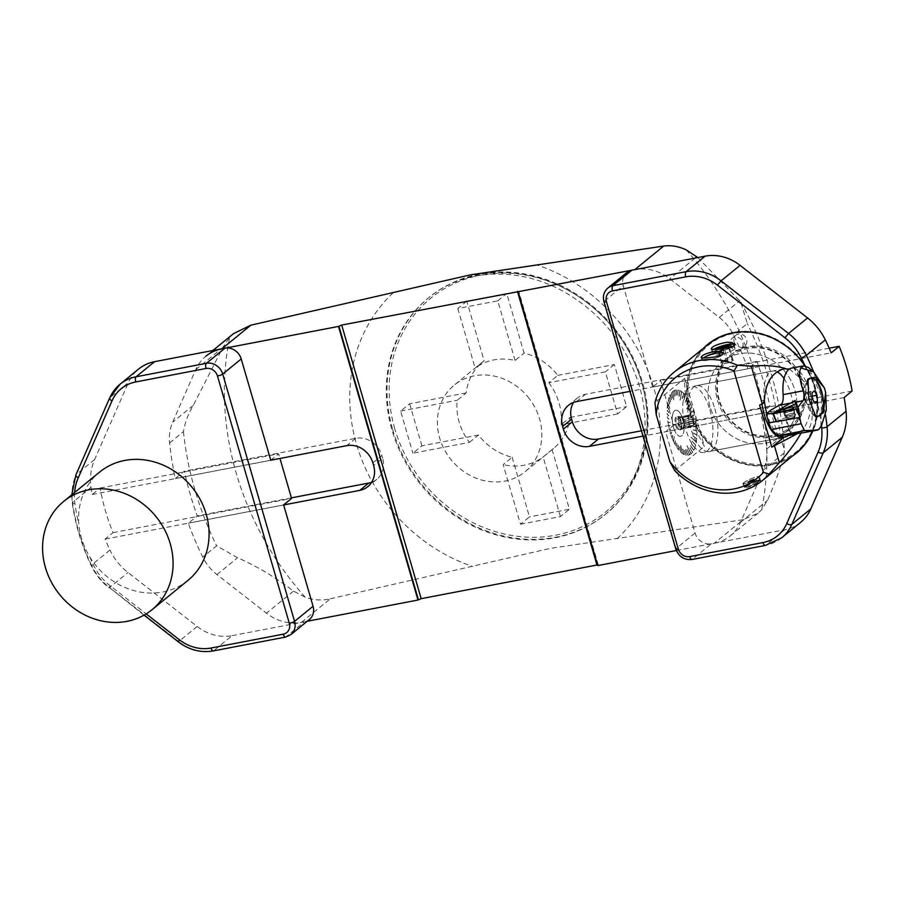 <?xml version="1.0" encoding="UTF-8"?>
<svg xmlns="http://www.w3.org/2000/svg" width="897" height="897" viewBox="0 0 897 897"><rect width="100%" height="100%" fill="white"/><g stroke="black" fill="none" stroke-linecap="round" stroke-linejoin="round"><path stroke-width="0.67" stroke-dasharray="4.49 3.36" d="M557.788 375.372L614.355 364.53L626.588 406.621L617.585 413.966L605.363 371.874L548.785 382.716L557.788 375.372A55.939 49.615 50.8 0 0 524.072 353.115L506.749 293.498L466.81 301.157L484.133 360.773L475.13 368.118A55.939 49.615 50.8 0 1 515.08 360.471L524.072 353.115M512.165 457.257L529.488 516.885L520.484 524.229L503.161 464.601L512.165 457.257A55.939 49.615 50.8 0 1 478.46 435.011L421.882 445.854L412.878 453.198L469.456 442.356A55.939 49.615 50.8 0 1 457.223 400.264L466.227 392.92A55.939 49.615 50.8 0 1 482.754 361.861A55.939 49.615 50.8 0 1 484.133 360.773M466.227 392.92L409.649 403.762L400.645 411.106L412.878 453.198M421.882 445.854L409.649 403.762M548.785 382.716A55.939 49.615 50.8 0 1 561.017 424.808L570.01 417.464A55.939 49.615 50.8 0 1 553.494 448.522A55.939 49.615 50.8 0 1 552.104 449.599L569.427 509.227L529.488 516.885M570.01 417.464L626.588 406.621M394.792 428.822A138.116 122.508 50.8 0 1 547.08 280.817A138.116 122.508 50.8 0 1 612.483 505.919A138.116 122.508 50.8 0 1 394.792 428.822M212.869 350.503L205.884 356.199A44.738 39.681 -129.2 0 0 195.714 369.665L172.673 422.184A44.738 39.681 -129.2 0 0 169.589 442.95A321.518 285.19 -129.2 0 0 175.307 478.516L184.311 471.172A321.518 285.19 -129.2 0 0 197.306 515.887L188.303 523.243A321.518 285.19 -129.2 0 0 202.767 557.127A44.738 39.681 -129.2 0 0 216.951 574.585L266.465 613.2A44.738 39.681 -129.2 0 0 301.426 622.372L307.245 621.262M270.647 460.239L175.307 478.516M283.643 504.966L188.303 523.243M676.316 550.523L714.292 543.246A44.738 39.681 -129.2 0 0 730.349 535.812A44.738 39.681 -129.2 0 0 740.518 522.346L763.56 469.826A44.738 39.681 -129.2 0 0 766.643 449.061A321.518 285.19 -129.2 0 0 760.925 413.495L642.981 436.099M760.925 413.495L769.918 406.15A321.518 285.19 -129.2 0 0 756.933 361.424L747.93 368.779L629.986 391.372M747.93 368.779A321.518 285.19 -129.2 0 0 733.466 334.884A44.738 39.681 -129.2 0 0 719.282 317.426L669.767 278.81A44.738 39.681 -129.2 0 0 634.807 269.638M169.589 442.95L183.448 431.648C185.017 422.487 188.303 413.719 193.304 405.332L222.77 347.576L229.688 337.25L233.489 333.673M301.426 622.372L330.298 598.804C321.888 600.732 313.535 600.216 305.227 597.256L293.532 591.112C275.491 577.343 256.845 566.231 237.582 557.743L216.614 545.825L202.767 557.127M330.298 598.804L550.31 548.381L743.164 519.688L714.292 543.246M597.537 564.897L598.288 565.02L597.738 565.592M766.643 449.061L780.491 437.758L784.359 449.509L784.202 452.985C781.209 465.823 775.67 481.588 767.585 500.257L761.631 509.788L758.122 513.14L743.164 519.688M697.821 257.562L740.664 301.852L747.313 323.582L733.466 334.884M769.918 406.15L641.433 430.773M756.933 361.424L585.461 394.288A22.369 19.835 -129.2 0 0 577.433 398.01A22.369 19.835 -129.2 0 0 573.553 402.439M392.695 429.596A139.786 123.999 -129.2 0 0 605.923 513.97A139.786 123.999 -129.2 0 0 642.342 381.752A139.786 123.999 -129.2 0 0 429.125 297.389A139.786 123.999 -129.2 0 0 392.695 429.596M372.872 462.874L381.864 455.519A22.369 19.835 -129.2 0 0 355.784 438.308L184.311 471.172M291.413 497.857L197.306 515.887M371.683 482.227A22.369 19.835 -129.2 0 0 376.807 479.312A22.369 19.835 -129.2 0 0 382.638 458.154L373.634 465.498M381.864 455.519L382.638 458.154M515.08 360.471L497.757 300.843L457.806 308.501L466.81 301.157M457.806 308.501L475.13 368.118M497.757 300.843L506.749 293.498M529.286 398.638A55.939 49.615 -129.2 0 0 454.252 385.127A55.939 49.615 -129.2 0 0 439.676 438.028A55.939 49.615 -129.2 0 0 524.992 471.788A55.939 49.615 -129.2 0 0 529.286 398.638M469.456 442.356L478.46 435.011M552.104 449.599L543.111 456.954A55.939 49.615 50.8 0 1 503.161 464.601M520.484 524.229L560.434 516.571L569.427 509.227M560.434 516.571L543.111 456.954M400.645 411.106L457.223 400.264M614.355 364.53L605.363 371.874M617.585 413.966L561.017 424.808M844.144 397.55L665.641 431.76L673.647 425.223L660.652 380.507L652.646 387.033L831.149 352.824M652.646 387.033L623.224 285.751A13.982 12.401 50.8 0 1 626.868 272.52M800.662 522.334A44.738 39.681 50.8 0 1 784.606 529.779L711.377 543.806A13.982 12.401 50.8 0 1 695.074 533.042L665.641 431.76M821.428 425.806A198.506 176.081 -129.2 0 0 817.369 402.764A70.179 62.252 50.8 0 1 812.772 430.964M707.834 344.291A70.179 62.252 50.8 0 1 708.081 344.089A70.179 62.252 50.8 0 1 800.673 359.092A70.179 62.252 50.8 0 1 796.828 452.817L796.334 453.22A70.179 62.252 50.8 0 1 689.288 410.871A70.179 62.252 50.8 0 1 703.45 348.227M804.811 365.785A70.179 62.252 50.8 0 1 805.248 366.447A198.506 176.081 -129.2 0 0 804.957 365.808M710.02 406.588A47.53 42.159 50.8 0 1 722.399 361.637A47.53 42.159 50.8 0 1 785.11 371.795A47.53 42.159 50.8 0 1 782.509 435.269A47.53 42.159 50.8 0 1 710.02 406.588A47.53 42.159 50.8 0 1 722.399 361.637A47.53 42.159 50.8 0 1 785.11 371.795A47.53 42.159 50.8 0 1 782.509 435.269A47.53 42.159 50.8 0 1 710.02 406.588M792.354 456.113A70.179 62.252 50.8 0 1 689.793 410.467A70.179 62.252 50.8 0 1 703.954 347.812M817.369 402.764C816.719 389.758 812.682 377.648 805.248 366.447M718.62 399.569A47.53 42.159 50.8 0 1 730.999 354.618A47.53 42.159 50.8 0 1 793.71 364.776A47.53 42.159 50.8 0 1 791.109 428.25A47.53 42.159 50.8 0 1 718.62 399.569M852.15 391.014L673.647 425.223M829.187 348.204L660.652 380.507M188.022 580.337A69.876 61.983 50.8 0 1 89.868 557.071C83.578 546.508 79.878 535.464 78.801 523.915A69.876 61.983 50.8 0 1 99.645 472.069M91.034 487.351A202.7 179.792 -129.2 0 0 92.156 494.516L100.105 488.024A202.7 179.792 -129.2 0 0 113.067 532.627L105.117 539.108A202.7 179.792 -129.2 0 0 109.95 550.04L91.449 565.144A202.7 179.792 50.8 0 1 72.534 502.455L91.034 487.351A55.917 49.604 50.8 0 1 94.645 459.488L128.394 382.571A44.738 39.681 50.8 0 1 138.564 369.104M232.155 635.648L304.408 621.8L285.908 636.904L213.654 650.751L232.155 635.648A44.738 39.681 50.8 0 1 197.194 626.476L128.002 572.521A55.917 49.604 50.8 0 1 109.95 550.04M270.771 460.217L278.619 453.815L279.965 458.457M100.105 488.024L278.619 453.815M113.067 532.627L291.57 498.418M105.117 539.108L283.62 504.899M309.42 619.479A13.982 12.401 50.8 0 1 304.408 621.8M92.156 494.516L270.67 460.307M784.012 378.556A33.548 13.971 -100.8 0 1 790.963 394.198A33.548 13.971 -100.8 0 1 789.584 434.07M779.684 435.538A33.548 13.971 -100.8 0 1 766.924 413.674M764.3 400.387A33.548 13.971 -100.8 0 1 772.642 371.044A33.548 13.971 -100.8 0 1 777.049 371.773M714.819 408.785A33.548 13.971 -100.8 0 1 709.135 451.539A33.548 13.971 -100.8 0 1 689.098 421.22A33.548 13.971 -100.8 0 1 696.498 385.632A33.548 13.971 -100.8 0 1 714.819 408.785M690.791 410.265A69.058 61.254 50.8 0 1 733.578 333.471A69.058 61.254 50.8 0 1 814.117 386.641A69.058 61.254 50.8 0 1 771.33 463.435A69.058 61.254 50.8 0 1 690.791 410.265M730.315 344.93A6.985 6.201 -129.2 0 0 740.978 349.146A6.985 6.201 -129.2 0 0 741.359 339.806A6.985 6.201 -129.2 0 0 732.131 338.315A6.985 6.201 -129.2 0 0 730.315 344.93M801.133 432.948L803.297 428.889C808.926 420.962 811.572 410.546 811.224 397.618L810.013 390.453L807.311 384.084L789.394 369.003M674.701 470.611L704.414 446.37M704.392 446.347C690.701 422.083 684.119 399.434 684.646 378.377L654.945 402.607M812.604 430.997A69.899 61.994 -129.2 0 0 814.566 386.742A69.899 61.994 -129.2 0 0 785.951 345.95M707.957 344.549A69.899 61.994 -129.2 0 0 704.123 437.904A69.899 61.994 -129.2 0 0 796.357 452.839M756.765 481.543L745.25 486.589L744.678 487.531C745.25 490.143 761.598 481.274 760.645 480.433L756.765 481.543M684.658 378.399L704.403 446.336M692.551 452.279L689.468 447.267A129.93 27.919 -30.5 0 1 689.535 447.188L692.551 452.279A33.178 13.814 79.2 0 0 693.74 450.451L690.499 445.697A129.93 41.228 -34.2 0 1 690.567 445.585L693.796 450.339A33.178 13.814 79.2 0 0 694.805 448.096L691.385 443.757A129.93 53.708 -38.3 0 1 691.43 443.634L694.85 447.962A33.178 13.814 79.2 0 0 695.668 445.327L692.103 441.492A129.93 65.156 -43 0 1 692.136 441.346L695.713 445.181A33.178 13.814 79.2 0 0 696.33 442.21L690.892 437.388A116.599 67.656 131.6 0 1 690.925 437.22L696.33 442.21M696.072 441.649L696.352 442.053A33.178 13.814 79.2 0 0 696.756 438.779L692.989 436.121A129.93 84.273 -54.7 0 1 693 435.942L696.767 438.599A33.178 13.814 79.2 0 0 696.947 435.101L693.146 433.094A129.93 91.64 -62.2 0 1 693.157 432.903L696.958 434.91A33.178 13.814 79.2 0 0 696.913 431.222L693.123 429.91A129.93 97.381 -71 0 1 693.112 429.708L696.902 431.02A33.178 13.814 79.2 0 0 696.633 427.196L692.899 426.613A129.93 101.406 -81 0 1 692.876 426.4L696.621 426.994A33.178 13.814 79.2 0 0 696.128 423.104L690.757 423.317A116.599 93.019 87.8 0 1 690.724 423.104L696.128 423.104M695.814 422.891L696.106 422.902A33.178 13.814 79.2 0 0 695.41 419.011L691.89 419.874A129.93 104.097 -103.9 0 1 691.845 419.673L695.366 418.798A33.178 13.814 79.2 0 0 694.469 414.963L691.116 416.556A129.93 102.707 -115.4 0 1 691.06 416.354L694.413 414.762A33.178 13.814 79.2 0 0 693.897 412.889A33.178 13.814 79.2 0 0 693.336 411.039L690.185 413.338A129.93 99.522 -126.1 0 1 690.118 413.136L693.269 410.848A33.178 13.814 79.2 0 0 692.024 407.294L689.109 410.254A129.93 94.6 -135.5 0 1 689.042 410.075L691.946 407.115A33.178 13.814 79.2 0 0 690.555 403.796L686.654 409.077A116.599 78.958 36.5 0 1 686.575 408.909L690.555 403.796M690.298 404.009L690.477 403.628A33.178 13.814 79.2 0 0 688.952 400.589L686.586 404.749A129.93 79.822 -150.4 0 1 686.497 404.592L688.862 400.443A33.178 13.814 79.2 0 0 687.237 397.73L685.173 402.394A129.93 70.213 -156.2 0 1 685.084 402.271L687.147 397.595A33.178 13.814 79.2 0 0 685.443 395.263L683.705 400.376A129.93 59.325 -161.2 0 1 683.615 400.264L685.342 395.151A33.178 13.814 79.2 0 0 683.592 393.234L682.18 398.694A129.93 47.317 -165.6 0 1 682.09 398.604L683.492 393.144A33.178 13.814 79.2 0 0 681.709 391.653L680.139 400.118A116.599 30.857 10.6 0 1 680.049 400.051L681.709 391.653M681.63 392.213L681.619 391.585A33.178 13.814 79.2 0 0 679.848 390.576L679.107 396.508A129.93 20.732 -172.9 0 1 679.018 396.463L679.747 390.531A33.178 13.814 79.2 0 0 678.009 389.993L677.515 396.014A129.93 6.571 -176.1 0 0 677.605 396.026L677.919 389.971A33.178 13.814 79.2 0 0 676.237 389.926L676.058 395.981A129.93 7.871 -179.1 0 1 676.147 395.969L676.147 389.937A33.178 13.814 79.2 0 0 674.555 390.374L674.768 396.339A129.93 22.369 178 0 0 674.69 396.373L674.477 390.408A33.178 13.814 79.2 0 0 672.997 391.327L673.714 399.849A116.599 32.931 -4.8 0 0 673.636 399.916L672.997 391.327M679.747 390.531L679.892 391.215L679.848 390.576M677.997 390.632L678.009 389.993M676.271 390.587L676.237 389.926M674.477 390.408L674.634 391.047L674.555 390.374M673.109 392.011L672.918 391.384A33.178 13.814 79.2 0 0 671.584 392.774L672.313 398.302A129.93 50.613 172.4 0 0 672.245 398.391L671.517 392.864A33.178 13.814 79.2 0 0 670.328 394.691L671.281 399.883A129.93 63.922 169.5 0 0 671.225 399.984L670.261 394.803A33.178 13.814 79.2 0 0 669.252 397.046L670.407 401.811A129.93 76.391 166.4 0 0 670.362 401.946L669.207 397.18A33.178 13.814 79.2 0 0 668.388 399.804L669.689 404.076A129.93 87.85 163 0 0 669.655 404.222L668.343 399.961A33.178 13.814 79.2 0 0 667.727 402.932L669.824 408.393A116.599 88.018 -21 0 0 669.801 408.561L667.727 402.932M667.996 403.482L667.704 403.089A33.178 13.814 79.2 0 0 667.301 406.352L668.803 409.458A129.93 106.967 154.2 0 0 668.781 409.637L667.29 406.532A33.178 13.814 79.2 0 0 667.11 410.041L668.635 412.474A129.93 114.334 147.9 0 0 668.635 412.676L667.099 410.232A33.178 13.814 79.2 0 0 667.144 413.921L668.669 415.67A129.93 120.075 138.9 0 0 668.68 415.872L667.155 414.122A33.178 13.814 79.2 0 0 667.424 417.946L668.893 418.966A129.93 124.1 124.9 0 0 668.915 419.168L667.446 418.148A33.178 13.814 79.2 0 0 667.929 422.038L669.958 422.465A116.599 113.381 -77.9 0 0 669.992 422.678L667.929 422.038M668.243 422.252L667.962 422.24A33.178 13.814 79.2 0 0 668.657 426.131L669.902 425.694A129.93 126.791 70.7 0 0 669.947 425.896L668.691 426.333A33.178 13.814 79.2 0 0 669.588 430.179L670.676 429.013A129.93 125.401 43 0 0 670.721 429.215L669.644 430.381A33.178 13.814 79.2 0 0 670.721 434.103L671.606 432.242A129.93 122.216 25.3 0 0 671.662 432.432L670.788 434.294A33.178 13.814 79.2 0 0 672.032 437.848L672.683 435.314A129.93 117.283 14.3 0 0 672.75 435.493L672.111 438.028A33.178 13.814 79.2 0 0 673.512 441.346L674.073 436.704A116.599 99.332 -173.1 0 0 674.14 436.873L673.512 441.346M673.759 441.133L673.591 441.515A33.178 13.814 79.2 0 0 675.116 444.553L675.206 440.831A129.93 102.516 1.4 0 0 675.284 440.976L675.194 444.699A33.178 13.814 79.2 0 0 676.82 447.412L676.607 443.174A129.93 92.907 -2.9 0 0 676.697 443.309L676.91 447.536A33.178 13.814 79.2 0 0 678.625 449.879L678.087 445.204A129.93 82.019 -6.5 0 0 678.177 445.316L678.715 449.991A33.178 13.814 79.2 0 0 680.475 451.909L679.601 446.874A129.93 70.011 -9.8 0 0 679.702 446.964L680.565 451.998A33.178 13.814 79.2 0 0 682.348 453.478L680.576 445.663A116.599 51.219 167.3 0 0 680.677 445.731L682.348 453.478M682.426 452.929L682.438 453.546A33.178 13.814 79.2 0 0 684.209 454.566L682.684 449.072A129.93 43.426 -15.6 0 0 682.774 449.105L684.31 454.611A33.178 13.814 79.2 0 0 686.048 455.149L684.187 449.543A129.93 29.265 -18.4 0 0 684.276 449.565L686.138 455.171A33.178 13.814 79.2 0 0 687.82 455.216L685.644 449.61A129.93 14.823 -21.2 0 0 685.734 449.599L687.909 455.205A33.178 13.814 79.2 0 0 689.501 454.768L687.102 449.206L689.58 454.734A33.178 13.814 79.2 0 0 691.06 453.815L687.001 445.932A116.599 12.569 152.8 0 1 687.08 445.865L691.06 453.815M684.31 454.611L684.164 453.927L684.209 454.566M686.138 455.171L686.059 454.51L686.048 455.149M687.909 455.205L687.786 454.555L687.82 455.216M689.58 454.734L689.434 454.084L689.501 454.768M690.948 453.131L687.08 445.865L690.881 453.187M691.139 453.759A33.178 13.814 79.2 0 0 692.484 452.368M798.229 433.217L803.275 428.867M811.202 397.629L807.278 384.107M734.665 344.515A11.885 2.366 163.8 0 1 734.766 344.695A11.885 2.366 163.8 0 1 724.014 350.29A11.885 2.366 163.8 0 1 711.949 351.321A11.885 2.366 163.8 0 1 713.676 349.393M731.268 351.119A11.179 2.231 -16.2 0 0 735.047 348.159A11.179 2.231 -16.2 0 0 734.699 347.789A11.179 2.231 -16.2 0 0 728.308 348.014A11.179 2.231 -16.2 0 0 713.664 353.9A11.179 2.231 -16.2 0 0 713.563 354.405A11.179 2.231 -16.2 0 0 720.078 354.595A11.179 2.231 -16.2 0 0 731.268 351.119M733.017 346.354A11.179 2.231 163.8 0 1 721.233 350.873A11.179 2.231 163.8 0 1 712.622 351.131A11.179 2.231 163.8 0 1 714.113 349.393M759.591 405.063L763.112 403.448M788.127 435.561L784.034 437.187M785.368 436.099A33.548 13.971 -100.8 0 1 782.509 437.478L709.135 451.539M761.945 404.031A33.548 13.971 -100.8 0 1 761.508 400.701L761.093 403.829M722.735 353.171A11.213 2.231 -16.2 0 0 716.613 353.519A11.213 2.231 -16.2 0 0 701.846 359.91A11.213 2.231 -16.2 0 0 713.227 358.935A11.213 2.231 -16.2 0 0 723.363 353.665A11.213 2.231 -16.2 0 0 723.217 353.429A11.201 2.231 -16.2 0 1 723.352 353.653A11.201 2.231 -16.2 0 0 711.983 354.64A11.201 2.231 -16.2 0 0 701.858 359.91A11.201 2.231 -16.2 0 0 708.596 360.045A11.201 2.231 -16.2 0 0 723.352 353.653L723.352 353.653A11.201 2.231 -16.2 0 1 708.596 360.056A11.201 2.231 -16.2 0 1 701.858 359.91L701.846 359.899A11.201 2.231 -16.2 0 1 702.799 358.542A11.201 2.231 -16.2 0 1 704.773 357.365A11.201 2.231 -16.2 0 1 721.827 353.014M743.579 482.81A8.735 1.189 156 0 1 752.303 478.247A8.735 1.189 156 0 1 758.918 476.565A8.735 1.189 156 0 1 751.417 481.196A8.735 1.189 156 0 1 742.951 483.662A8.735 1.189 156 0 1 743.579 482.81M764.39 400.14L761.508 400.701M753.48 479.189L748.221 481.375L753.48 479.189M753.884 479.032L747.874 481.599L753.884 479.032M749.5 481.498L753.177 479.996L749.5 481.498M749.612 481.756L753.289 480.254L749.612 481.756M746.618 485.826A6.985 0.953 -24 0 0 746.214 486.208A6.985 0.953 -24 0 0 752.897 484.526A6.985 0.953 -24 0 0 758.627 480.691A6.985 0.953 -24 0 0 752.83 482.485A6.985 0.953 -24 0 0 746.618 485.826M759.479 481.106A8.252 1.121 156 0 1 751.764 485.199A8.252 1.121 156 0 1 745.115 487.116A8.252 1.121 156 0 1 752.056 482.642A8.252 1.121 156 0 1 760.039 480.478A8.252 1.121 156 0 1 759.479 481.106M759.546 480.938A8.387 1.144 -24 0 0 760.118 480.299A8.387 1.144 -24 0 0 760.118 480.13A8.387 1.144 -24 0 0 752 482.496A8.387 1.144 -24 0 0 744.79 486.936A8.387 1.144 -24 0 0 744.925 487.049A8.387 1.144 -24 0 0 751.697 485.098A8.387 1.144 -24 0 0 759.546 480.938M758.01 477.529A8.387 1.144 156 0 1 749.634 481.913A8.387 1.144 156 0 1 743.277 483.528A8.387 1.144 156 0 1 750.475 479.076A8.387 1.144 156 0 1 758.604 476.711A8.387 1.144 156 0 1 758.021 477.518A8.387 1.144 156 0 1 758.01 477.529M726.245 360.796L721.513 362.982L722.634 363.991L728.476 362.814L733.208 360.628L732.098 359.63L726.245 360.796L722.747 348.72M721.513 362.982L717.69 349.83L718.811 350.839L724.653 349.662L728.857 347.722M722.634 363.991L718.811 350.839M728.476 362.814L724.653 349.662M733.208 360.628L729.396 347.475M732.098 359.63L728.656 347.767M719.293 349.09L717.69 349.83M717.376 349.247A8.387 1.671 -16.2 0 0 715.559 350.615A8.387 1.671 -16.2 0 0 719.629 351.265A8.387 1.671 -16.2 0 0 728.768 348.529A8.387 1.671 -16.2 0 0 731.167 347.105M689.591 415.289A5.73 2.388 79.2 0 0 688.851 415.894L688.066 416.544L688.19 418.675A5.73 2.388 79.2 0 0 688.313 420.659L689.356 424.281A5.73 2.388 79.2 0 0 690.219 425.671L691.139 427.151L691.935 426.501A5.73 2.388 79.2 0 0 692.675 425.896L693.471 425.245L693.347 423.115A5.73 2.388 79.2 0 0 693.224 421.13L692.17 417.509A5.73 2.388 79.2 0 0 691.307 416.13L690.387 414.638L680.218 417.083A5.73 2.388 -100.8 0 0 679.478 417.688L677.986 418.473L678.816 420.469L688.19 418.675M673.389 427.196A13.276 5.528 -100.8 0 1 675.643 410.277A13.276 5.528 -100.8 0 1 683.581 422.274A13.276 5.528 -100.8 0 1 680.644 436.357A13.276 5.528 -100.8 0 1 673.389 427.196M682.965 419.426A13.276 5.528 79.2 0 0 675.721 410.254A13.276 5.528 79.2 0 0 673.468 427.174A13.276 5.528 79.2 0 0 680.722 436.346A13.276 5.528 79.2 0 0 682.965 419.426M680.666 421.254A7.053 2.938 79.2 0 0 677.627 416.488A7.053 2.938 79.2 0 0 675.262 423.866A7.053 2.938 79.2 0 0 680.184 429.854A7.053 2.938 79.2 0 0 680.666 421.254M681.249 421.254A6.571 2.736 79.2 0 0 678.412 416.813A6.571 2.736 79.2 0 0 677.661 416.724A6.571 2.736 79.2 0 0 676.203 423.687A6.571 2.736 79.2 0 0 680.128 429.629A6.571 2.736 79.2 0 0 680.801 429.259A6.571 2.736 79.2 0 0 681.249 421.254M691.307 416.13L681.933 417.924A5.73 2.388 -100.8 0 1 682.796 419.303L692.17 417.509M688.851 415.894L679.478 417.688M690.387 414.638L680.218 417.083M681.933 417.924L680.318 416.567L681.933 417.924M688.313 420.659L678.928 422.465A5.73 2.388 -100.8 0 1 678.816 420.469M688.066 416.544L677.986 418.473M690.219 425.671L680.845 427.465A5.73 2.388 -100.8 0 1 679.982 426.075L689.356 424.281M688.436 422.801L678.367 424.73L679.982 426.075M678.928 422.465L678.367 424.73M692.675 425.896L683.301 427.69A5.73 2.388 -100.8 0 1 682.561 428.295L691.935 426.501M691.139 427.151L681.07 429.08L682.561 428.295M680.845 427.465L681.07 429.08M693.224 421.13L683.85 422.924A5.73 2.388 -100.8 0 1 683.963 424.92L693.347 423.115M693.471 425.245L683.402 427.185L683.963 424.92M693.101 419L683.021 420.928L682.796 419.303M683.85 422.924L683.021 420.928A6.571 2.736 79.2 0 0 680.778 416.87A6.571 2.736 79.2 0 0 679.41 416.387A6.571 2.736 79.2 0 0 677.953 423.35A6.571 2.736 79.2 0 0 681.877 429.293A6.571 2.736 79.2 0 0 682.976 428.34A6.571 2.736 79.2 0 0 682.987 420.917M696.106 422.902L690.724 423.104M696.352 442.053L690.925 437.22M682.438 453.546L680.677 445.731M673.591 441.515L674.14 436.873M667.962 422.24L669.992 422.678M667.704 403.089L669.801 408.561M672.918 391.384L673.636 399.916M676.147 389.937L676.058 395.981M677.919 389.971L677.515 396.014M681.619 391.585L680.049 400.051M690.477 403.628L686.575 408.909M693.112 411.275L690.185 413.338M693.045 411.084L690.298 413.326M694.222 415.12L691.116 416.556M694.166 414.919L691.228 416.544M695.141 419.078L691.89 419.874M695.097 418.877L691.991 419.863M690.836 423.081L695.848 423.104M696.341 427.107L692.899 426.613M696.319 426.905L693 426.58M696.61 431.042L693.123 429.91M696.599 430.852L693.224 429.876M696.655 434.854L693.146 433.094M696.655 434.664L693.258 433.06M696.464 438.465L692.989 436.121M696.476 438.285L693.101 436.088M691.026 437.187L696.038 441.817M695.399 444.878L692.103 441.492M695.433 444.733L692.204 441.459M694.547 447.581L691.385 443.757M694.592 447.446L691.497 443.712M693.504 449.89L690.499 445.697M693.56 449.778L690.612 445.652M692.271 451.774L689.468 447.267M692.338 451.684L689.58 447.222M689.345 454.129L687.024 449.24M689.434 454.084L687.136 449.184M687.696 454.566L685.644 449.61M687.786 454.555L685.757 449.554M685.97 454.499L684.187 449.543M686.059 454.51L684.31 449.498M684.164 453.927L682.684 449.072M684.265 453.972L682.796 449.016M680.789 445.686L682.337 452.862M680.498 451.326L679.601 446.874M680.599 451.415L679.724 446.829M678.693 449.33L678.087 445.204M678.782 449.442L678.21 445.159M676.932 446.908L676.607 443.174M677.022 447.042L676.742 443.129M675.25 444.105L675.206 440.831M675.329 444.262L675.329 440.786M674.275 436.839L673.681 440.965M672.234 437.534L672.683 435.314M672.313 437.714L672.817 435.28M670.956 433.868L671.606 432.242M671.012 434.058L671.741 432.208M669.846 430.022L670.676 429.013M669.891 430.224L670.81 428.99M668.927 426.064L669.902 425.694M668.96 426.266L670.037 425.671M670.126 422.655L668.209 422.038M667.716 418.036L668.893 418.966M667.738 418.237L669.027 418.944M667.446 414.1L668.669 415.67M667.458 414.291L668.803 415.647M667.413 410.288L668.635 412.474M667.402 410.478L668.77 412.463M667.603 406.677L668.803 409.458M667.581 406.857L668.938 409.447M669.936 408.55L668.018 403.325M668.657 400.264L669.689 404.076M668.624 400.41L669.824 404.076M669.51 397.562L670.407 401.811M669.465 397.685L670.541 401.811M670.564 395.252L671.281 399.883M670.496 395.353L671.416 399.883M671.786 393.368L672.313 398.302M671.718 393.458L672.447 398.313M673.77 399.916L673.176 391.955M674.712 391.014L674.768 396.339M674.634 391.047L674.892 396.339M676.36 390.576L676.271 395.981M678.087 390.644L677.728 396.037M679.892 391.215L679.107 396.508M679.791 391.17L679.231 396.508M680.173 400.051L681.72 392.281M683.559 393.817L682.18 398.694M683.469 393.727L682.303 398.694M685.375 395.812L683.705 400.376M685.274 395.7L683.817 400.376M687.124 398.234L685.173 402.394M687.046 398.1L685.297 402.394M688.806 401.037L686.586 404.749M688.728 400.881L686.698 404.749M686.687 408.897L690.376 404.177M691.822 407.608L689.109 410.254M691.755 407.429L689.221 410.254M734.8 343.372A6.985 6.201 50.8 0 1 734.138 341.802A6.985 6.201 50.8 0 1 735.966 335.198A6.985 6.201 50.8 0 1 746.629 339.414A6.985 6.201 50.8 0 1 744.802 346.018A6.985 6.201 50.8 0 1 734.8 343.372M717.51 400.466A47.53 42.159 -129.2 0 0 790.01 429.147A47.53 42.159 -129.2 0 0 792.612 365.673A47.53 42.159 -129.2 0 0 729.9 355.515A47.53 42.159 -129.2 0 0 717.51 400.466M719.259 399.815A46.128 40.914 50.8 0 1 770.131 350.379A46.128 40.914 50.8 0 1 791.973 425.57A46.128 40.914 50.8 0 1 719.259 399.815M709.83 409.75A33.548 13.971 -100.8 0 1 704.145 452.492A33.548 13.971 -100.8 0 1 683.133 415.715A33.548 13.971 -100.8 0 1 691.509 386.596A33.548 13.971 -100.8 0 1 709.83 409.75M798.083 407.81L799.754 416.948L798.106 417.52L776.937 421.388L773.405 413.237M776.208 421.534L798.42 417.643M804.912 400.466L807.603 404.782L809.913 402.899L809.531 396.687L806.852 392.37L804.542 394.254L804.912 400.466L812.402 399.03M806.852 392.37L814.341 390.935M809.531 396.687L812.234 396.171M804.542 394.254L812.032 392.819M807.603 404.782L815.081 403.347M809.913 402.899L814.285 402.058M814.229 414.728A19.431 8.095 -100.8 0 1 807.76 402.82A19.431 8.095 -100.8 0 1 806.773 383.591M810.058 378.254A19.431 8.095 -100.8 0 1 820.665 391.664A19.431 8.095 -100.8 0 1 817.369 416.421M815.115 416.13A19.431 8.095 -100.8 0 1 813.433 415.087A19.431 8.095 -100.8 0 1 806.762 403.011A19.431 8.095 -100.8 0 1 806.896 380.945A19.431 8.095 -100.8 0 1 807.513 379.98M770.478 410.31L777.89 435.796M803.88 432.668A32.853 13.679 79.2 0 0 811.123 397.831A32.853 13.679 79.2 0 0 791.513 368.14M820.822 426.905L821.484 396.205L808.578 367.602M787.398 418.327A3.913 0.785 163.8 0 1 787.387 418.294A3.913 0.785 163.8 0 1 790.919 416.455A3.913 0.785 163.8 0 1 794.899 416.107A3.913 0.785 163.8 0 1 791.457 417.924A3.913 0.785 163.8 0 1 787.398 418.327A3.913 0.785 -16.2 0 0 791.457 417.924A3.913 0.785 -16.2 0 0 794.899 416.107A3.913 0.785 -16.2 0 0 790.919 416.455A3.913 0.785 -16.2 0 0 787.387 418.294A3.913 0.785 -16.2 0 0 787.398 418.327M799.754 416.948L797.198 412.564L776.937 421.388M773.225 413.315L776.275 421.68L797.198 412.575L795.661 403.852M795.807 403.908L797.198 412.575L799.978 417.352M183.448 431.648A321.518 285.19 -129.2 0 0 216.614 545.825M305.227 597.256A290.516 257.697 50.8 0 1 229.688 337.25M780.491 437.758A321.518 285.19 -129.2 0 0 747.313 323.582M686.093 249.781A290.516 257.697 50.8 0 1 761.631 509.788M393.133 292.859A166.371 147.568 -129.2 0 0 356.546 444.284A166.371 147.568 -129.2 0 0 472.629 566.467M617.058 538.783A166.371 147.568 -129.2 0 0 653.655 387.347A166.371 147.568 -129.2 0 0 537.572 265.176M641.658 382.313A139.786 123.999 50.8 0 1 605.24 514.53A139.786 123.999 50.8 0 1 420.783 484.649A139.786 123.999 50.8 0 1 428.441 297.939A139.786 123.999 50.8 0 1 641.658 382.313M598.131 565.256L518.645 291.648M719.282 317.426L739.924 300.585M695.175 258.067L669.767 278.81M784.202 452.985L763.56 469.826M740.518 522.346L767.585 500.257M193.304 405.332L172.673 422.184M195.714 369.665L222.77 347.576M216.951 574.585L237.582 557.743M293.532 591.112L266.465 613.2M355.784 438.308L346.78 445.652M576.457 401.632L585.461 394.288M813.534 371.784A202.7 179.792 50.8 0 1 825.431 414.739M695.074 533.042L676.069 548.56L604.219 301.257L623.224 285.751M784.606 529.779L765.601 545.286L692.372 559.313L711.377 543.806M781.657 537.841A44.738 39.681 50.8 0 1 765.601 545.286A4.193 1.749 79.2 0 1 765.242 545.454M603.939 301.706A4.193 0.841 -16.2 0 1 604.219 301.257A13.982 12.401 50.8 0 1 607.863 288.038M692.013 559.493A4.193 1.749 79.2 0 0 692.372 559.313A13.982 12.401 50.8 0 1 676.069 548.56A4.193 0.841 163.8 0 0 675.789 549.009M74.574 492.531A51.723 45.882 -129.2 0 0 74.911 503.576A198.506 176.081 -129.2 0 0 78.801 523.915M89.868 557.071A198.506 176.081 -129.2 0 0 93.434 564.964A51.723 45.882 -129.2 0 0 110.129 585.763L146.189 613.884M94.645 459.488L76.144 474.591L109.894 397.674L128.394 382.571M197.194 626.476L178.694 641.579L109.501 587.625L128.002 572.521M213.654 650.751A44.738 39.681 50.8 0 1 178.694 641.579L178.245 641.803M144.047 615.14L109.501 587.625A55.917 49.604 50.8 0 1 91.449 565.144L91.146 565.547C95.385 574.36 101.35 581.794 109.053 587.849L110.129 585.763M74.911 503.576A4.193 1.099 172.1 0 1 72.253 502.925A4.193 1.099 172.1 0 1 72.534 502.455A55.917 49.604 50.8 0 1 76.144 474.591A4.193 1.76 -156.3 0 0 75.909 474.883M290.92 634.583A13.982 12.401 50.8 0 1 285.908 636.904M93.434 564.964L91.146 565.547C81.582 545.354 75.281 524.476 72.253 502.925L71.726 494.864M781.343 404.356L789.954 434.013M790.773 433.901L781.993 403.684M794.204 408.909A5.259 1.054 -16.2 0 0 788.721 409.458A5.259 1.054 -16.2 0 0 784.124 411.902A5.259 1.054 -16.2 0 0 789.461 411.431A5.259 1.054 -16.2 0 0 794.226 408.965A5.259 1.054 -16.2 0 0 794.204 408.909A5.259 1.054 163.8 0 1 794.226 408.965A5.259 1.054 163.8 0 1 789.461 411.431A5.259 1.054 163.8 0 1 784.124 411.902A5.259 1.054 163.8 0 1 788.721 409.458A5.259 1.054 163.8 0 1 794.204 408.909M794.17 409.335A5.113 1.02 163.8 0 1 794.193 409.525A5.113 1.02 163.8 0 1 789.573 411.79A5.113 1.02 163.8 0 1 784.46 412.362A5.113 1.02 163.8 0 1 788.541 409.963A5.113 1.02 163.8 0 1 794.17 409.335A5.113 1.02 -16.2 0 0 788.541 409.963A5.113 1.02 -16.2 0 0 784.46 412.362A5.113 1.02 -16.2 0 0 789.573 411.79A5.113 1.02 -16.2 0 0 794.193 409.525A5.113 1.02 -16.2 0 0 794.17 409.335M786.613 415.625A3.913 0.785 -16.2 0 0 790.661 415.221A3.913 0.785 -16.2 0 0 794.114 413.405A3.913 0.785 -16.2 0 0 794.103 413.371A3.913 0.785 -16.2 0 0 790.044 413.775A3.913 0.785 -16.2 0 0 786.591 415.591A3.913 0.785 -16.2 0 0 786.613 415.625A3.913 0.785 163.8 0 1 786.591 415.591A3.913 0.785 163.8 0 1 790.044 413.775A3.913 0.785 163.8 0 1 794.103 413.371A3.913 0.785 163.8 0 1 794.114 413.405A3.913 0.785 163.8 0 1 790.661 415.221A3.913 0.785 163.8 0 1 786.613 415.625M794.125 404.211L797.164 412.575M740.664 301.852C766.812 348.541 781.377 397.752 784.348 449.509M605.923 513.97L605.24 514.53C636.433 490.48 655.079 440.775 639.404 385.934C626.117 343.495 600.003 311.551 561.051 290.112C512.938 264.783 460.094 271.006 428.441 297.939L429.125 297.389M598.288 565.02L518.791 291.413M758.122 513.14L730.349 535.812M482.754 361.861L454.252 385.127M553.494 448.522L524.992 471.788M376.807 479.312L367.804 486.656M577.433 398.01L568.429 405.354M790.01 429.147L791.109 428.25M729.9 355.515L730.999 354.618M772.642 371.044L696.498 385.632M711.209 348.776L711.949 351.321M712.622 351.131L713.563 354.405M734.094 344.897L735.047 348.159M701.095 357.331L701.846 359.91M723.184 353.026L723.363 353.665M760.645 480.433L758.918 476.565M744.678 487.542L742.951 483.662M748.221 481.375A3.913 3.913 0 0 0 753.693 478.942M753.155 480.086L754.097 478.841M749.432 481.734L747.874 481.599M749.488 481.868L746.214 486.208M753.211 480.209L758.627 480.691M760.118 480.13L758.604 476.711M744.79 486.936L743.277 483.528M703.618 357.948A27.953 27.953 0 0 0 702.799 358.542M715.559 350.615L713.664 353.9M732.445 346.623L734.699 347.789M678.412 416.813L677.627 416.488M680.801 429.259L680.184 429.854M683.335 427.656L682.976 428.34M680.128 429.629L681.877 429.293M677.661 416.724L679.41 416.387M740.978 349.146L744.802 346.018M732.131 338.315L735.966 335.198M783.821 368.902L691.509 386.596M782.509 437.478L704.145 452.492M813.433 415.087L816.304 417.441M806.896 380.945L807.928 379.061M794.226 408.965L794.899 416.107L794.226 408.965M784.124 411.902L787.387 418.294L784.124 411.902"/><path stroke-width="1.35" d="M283.643 504.966L359.775 490.379A22.369 19.835 50.8 0 0 367.804 486.656A22.369 19.835 50.8 0 0 373.634 465.498L372.872 462.874A22.369 19.835 50.8 0 0 346.78 445.652L270.647 460.239M307.245 621.262L417.991 600.037L338.494 326.43L221.94 348.765A44.738 39.681 -129.2 0 0 205.884 356.199M642.981 436.099L589.452 446.358A22.369 19.835 50.8 0 1 563.361 429.136L562.598 426.512A22.369 19.835 50.8 0 1 568.429 405.354A22.369 19.835 50.8 0 1 576.457 401.632L629.986 391.372M233.489 333.673L250.812 325.196L470.095 274.919L663.668 246.081L634.807 269.638L341.701 325.062L338.494 326.43M676.316 550.523L597.738 565.592L518.242 291.974M417.991 600.037L421.186 598.669L597.537 564.897M663.668 246.081C670.956 245.06 678.435 246.305 686.093 249.781L697.821 257.562M641.433 430.773L598.456 439.014L589.452 446.358M573.553 402.439A22.369 19.835 -129.2 0 0 571.602 419.168L572.364 421.792A22.369 19.835 -129.2 0 0 598.456 439.014M359.775 490.379L368.779 483.035L291.413 497.857M368.779 483.035A22.369 19.835 -129.2 0 0 371.683 482.227M804.957 365.808A198.506 176.081 -129.2 0 0 801.357 358.038A51.723 45.882 -129.2 0 0 784.931 337.777L717.443 285.156A40.544 35.958 -129.2 0 0 685.757 276.848L612.528 290.886A9.789 8.678 -129.2 0 0 606.473 301.762L678.311 549.065A4.193 0.841 163.8 0 1 675.789 549.009L603.939 301.706C602.549 296.223 603.849 291.66 607.863 288.038L626.868 272.52A13.982 12.401 50.8 0 1 631.88 270.199L612.886 285.706L686.104 271.679L705.109 256.172L631.88 270.199M705.109 256.172A44.738 39.681 50.8 0 1 740.081 265.344L807.558 317.953A55.917 49.604 50.8 0 1 825.318 339.862L806.325 355.369A202.7 179.792 50.8 0 1 813.534 371.784M825.431 414.739A202.7 179.792 50.8 0 1 827.068 426.77L846.062 411.263A202.7 179.792 -129.2 0 0 844.144 397.55L852.128 390.946A202.7 179.792 -129.2 0 0 839.177 346.354L831.171 352.891A202.7 179.792 -129.2 0 0 831.149 352.824A202.7 179.792 -129.2 0 0 825.318 339.862M846.062 411.263A55.917 49.604 50.8 0 1 842.238 437.299L810.832 508.879A44.738 39.681 50.8 0 1 800.662 522.334L781.657 537.841A44.738 39.681 50.8 0 0 791.827 524.386L810.832 508.879M844.133 397.483A202.7 179.792 50.8 0 1 844.144 397.55L852.128 390.946M812.772 430.964A70.179 62.252 50.8 0 1 796.334 453.22M703.45 348.227A70.179 62.252 50.8 0 1 707.576 344.504A70.179 62.252 50.8 0 1 804.811 365.785M703.954 347.812A70.179 62.252 50.8 0 1 707.834 344.291M796.581 453.019A70.179 62.252 50.8 0 1 792.354 456.113M839.177 346.354L831.171 352.891M839.155 346.298L829.187 348.204M63.642 501.457L99.645 472.069A69.876 61.983 50.8 0 1 191.846 487.004A69.876 61.983 50.8 0 1 188.022 580.337L152.019 609.725A69.876 61.983 -129.2 0 0 155.843 516.392A69.876 61.983 -129.2 0 0 63.642 501.457A69.876 61.983 -129.2 0 0 45.433 567.554A69.876 61.983 -129.2 0 0 53.865 586.459A69.876 61.983 -129.2 0 0 152.019 609.725M279.965 458.457L291.57 498.418L283.62 504.899L313.064 606.26A13.982 12.401 50.8 0 1 309.42 619.479L290.92 634.583A13.982 12.401 50.8 0 0 294.564 621.363L313.064 606.26M109.894 397.674A44.738 39.681 50.8 0 1 120.063 384.208L138.564 369.104A44.738 39.681 50.8 0 1 154.62 361.67L224.912 348.193A13.982 12.401 50.8 0 1 241.215 358.957L270.771 460.217M789.584 434.07A33.548 13.971 -100.8 0 1 785.279 436.94A33.548 13.971 -100.8 0 1 779.684 435.538M766.924 413.674A33.548 13.971 -100.8 0 1 764.3 400.387M777.049 371.773A33.548 13.971 -100.8 0 1 784.012 378.556M769.121 474.065A69.899 61.994 50.8 0 1 762.45 480.523A69.899 61.994 50.8 0 1 674.69 470.589L669.857 461.619A64.864 57.531 -129.2 0 0 763.425 472.36L769.11 474.076L779.37 462.684C788.485 452.503 795.74 442.591 801.133 432.948M654.945 402.641A69.899 61.994 50.8 0 1 674.051 372.221A69.899 61.994 50.8 0 1 737.502 365.236L733.959 370.966L763.414 472.349M785.783 368.611C776.286 365.797 764.793 364.967 751.316 366.133L737.491 365.236M789.394 369.003L783.821 368.902C771.947 372.434 765.477 382.851 764.39 400.14L763.112 403.448L759.591 405.063L771.812 447.155L798.229 433.217M785.951 345.95A69.899 61.994 -129.2 0 0 707.957 344.549L674.051 372.221M762.45 480.523L796.357 452.839A69.899 61.994 -129.2 0 0 812.604 430.997M731.795 342.452L734.621 344.201C736.504 348.215 711.052 350.525 711.209 348.776C712.319 346.287 717.555 344.1 726.929 342.228L731.795 342.452M720.852 351.478L723.184 353.026C724.944 356.771 700.972 359.092 701.095 357.331C702.138 354.977 707.094 352.936 715.941 351.198L720.852 351.478M733.97 370.966A64.864 57.531 -129.2 0 0 656.178 414.549M654.956 402.641L656.189 414.549L669.868 461.607M751.305 366.144L762.271 403.885M774.503 445.988L779.358 462.673M713.676 349.393A11.885 2.366 163.8 0 1 727.602 344.538A11.885 2.366 163.8 0 1 734.665 344.515M714.113 349.393A11.179 2.231 163.8 0 1 727.355 344.751A11.179 2.231 163.8 0 1 734.094 344.897A11.179 2.231 163.8 0 1 733.017 346.354M784.034 437.187L771.812 447.155M785.279 436.94L782.509 437.478A33.548 13.971 -100.8 0 1 761.945 404.031M703.618 357.948A27.953 27.953 0 0 1 721.827 353.014A11.201 2.231 -16.2 0 1 723.217 353.429A11.213 2.231 -16.2 0 0 722.735 353.171M728.857 347.722L729.396 347.475L728.274 346.466L719.293 349.09M728.656 347.767L728.274 346.466M722.747 348.72L722.433 347.644M731.167 347.105A8.387 1.671 -16.2 0 0 731.335 346.04A8.387 1.671 -16.2 0 0 725.292 346.466A8.387 1.671 -16.2 0 0 717.376 349.247M766.296 414.268L773.304 413.012L795.078 400.533L797.971 407.238L802.938 400.768C804.34 398.75 804.452 395.42 803.264 390.789L783.126 394.646A13.982 5.819 79.2 0 1 781.993 403.684L770.478 410.31L766.296 414.268L768.796 422.891L776.208 421.534M797.971 407.238L798.083 407.81M799.709 417.004L800.292 420.379L798.42 417.643M768.796 422.891L771.398 429.495L801.099 423.754L800.292 420.379M801.099 423.754L804.564 430.638L777.822 435.807L771.398 429.495M817.515 430.055L804.564 430.638M777.822 435.807L803.32 432.746L818.714 429.54L821.517 425.627L826.294 410.075L825.632 392.269L824.354 387.908L815.317 377.166L807.939 379.061L808.791 398.918L816.304 417.441L823.39 412.788L825.632 392.269M824.354 387.908L813.478 371.739L800.819 367.961C798.734 372.423 799.541 380.036 803.264 390.789M812.234 396.171L817.021 395.252L817.391 401.464L815.081 403.347L812.402 399.03L812.032 392.819L814.341 390.935L817.021 395.252M814.285 402.058L817.391 401.464M806.773 383.591A19.431 8.095 -100.8 0 1 811.056 378.063A19.431 8.095 -100.8 0 1 822.661 395.622A19.431 8.095 -100.8 0 1 818.367 416.23A19.431 8.095 -100.8 0 1 814.229 414.728M818.367 416.23L817.369 416.421A19.431 8.095 -100.8 0 1 815.115 416.13M807.513 379.98A19.431 8.095 -100.8 0 1 810.058 378.254L811.056 378.063M803.32 432.746A32.853 13.679 79.2 0 0 803.88 432.668L817.559 430.044M813.478 371.739L808.578 367.602L803.701 365.83L791.513 368.14A32.853 13.679 79.2 0 0 783.126 394.646M800.819 367.961L803.701 365.83M818.726 429.472L821.529 425.627M795.661 403.852L795.078 400.533M783.574 410.4A5.371 1.076 -16.2 0 0 789.102 409.851A5.371 1.076 -16.2 0 0 793.879 407.361A5.371 1.076 -16.2 0 0 793.856 407.305A5.371 1.076 -16.2 0 0 788.25 407.866A5.371 1.076 -16.2 0 0 783.552 410.366A5.371 1.076 -16.2 0 0 783.574 410.4A5.371 1.076 -16.2 0 0 789.102 409.851A5.371 1.076 -16.2 0 0 793.879 407.361A5.371 1.076 -16.2 0 0 793.856 407.305A5.371 1.076 -16.2 0 0 788.25 407.866A5.371 1.076 -16.2 0 0 783.552 410.366A5.371 1.076 -16.2 0 0 783.574 410.4M799.978 417.352L798.599 408.696L795.807 403.908L773.225 413.315L798.599 408.684L799.956 417.363L776.264 421.691L773.427 413.663L798.599 408.696L795.807 403.908L773.427 413.663M250.812 325.196L221.94 348.765M418.394 599.712L338.898 326.104M421.186 598.669L341.701 325.062M596.942 564.987L517.446 291.379M696.834 256.721L695.175 258.067M571.602 419.168L562.598 426.512M563.361 429.136L572.364 421.792M740.081 265.344L721.076 280.851L788.553 333.471L807.558 317.953M842.238 437.299L823.233 452.817L791.827 524.386A4.193 1.76 23.7 0 1 786.725 523.624L818.12 452.054A51.723 45.882 -129.2 0 0 821.674 427.959A198.506 176.081 -129.2 0 0 821.428 425.806M678.311 549.065A9.789 8.678 -129.2 0 0 689.726 556.6L762.955 542.562A40.544 35.958 -129.2 0 0 786.725 523.624M685.757 276.848A4.193 1.749 79.2 0 1 686.104 271.679A44.738 39.681 50.8 0 1 721.076 280.851L717.443 285.156M784.931 337.777L788.553 333.471A55.917 49.604 50.8 0 1 806.325 355.369L801.357 358.038M821.674 427.959A4.193 1.144 -6.1 0 0 827.068 426.77A55.917 49.604 50.8 0 1 823.233 452.817A4.193 1.76 23.7 0 1 818.12 452.054M607.863 288.038A13.982 12.401 50.8 0 1 612.886 285.706A4.193 1.749 79.2 0 0 612.528 290.886M603.939 301.706A4.193 0.841 -16.2 0 0 606.473 301.762M689.726 556.6A4.193 1.749 79.2 0 0 692.013 559.493C684.131 560.188 678.726 556.689 675.789 549.009M762.955 542.562A4.193 1.749 79.2 0 0 765.242 545.454L692.013 559.493M241.215 358.957L222.714 374.06L294.564 621.363A4.193 0.841 163.8 0 1 289.316 623.303L217.478 376A9.789 8.678 -129.2 0 0 206.063 368.465L135.772 381.943A40.544 35.958 -129.2 0 0 112.002 400.881L78.252 477.798A51.723 45.882 -129.2 0 0 74.574 492.531M154.62 361.67L136.12 376.774L206.411 363.296L224.912 348.193M146.189 613.884L179.322 639.718A40.544 35.958 -129.2 0 0 211.008 648.026L283.261 634.179A9.789 8.678 -129.2 0 0 289.316 623.303M112.002 400.881A4.193 1.76 -156.3 0 1 109.658 397.965L120.063 384.208A44.738 39.681 50.8 0 1 136.12 376.774A4.193 1.749 -100.8 0 0 135.772 381.943M206.063 368.465A4.193 1.749 -100.8 0 1 206.411 363.296A13.982 12.401 50.8 0 1 222.714 374.06A4.193 0.841 163.8 0 1 217.478 376M285.908 636.904A4.193 1.749 -100.8 0 1 285.549 637.083A4.193 1.749 -100.8 0 1 283.261 634.179M78.252 477.798A4.193 1.76 -156.3 0 1 75.909 474.883L71.726 494.864M213.654 650.751A4.193 1.749 -100.8 0 1 213.295 650.919A4.193 1.749 -100.8 0 1 211.008 648.026M290.92 634.583L285.549 637.083L213.295 650.919C200.793 653.027 189.11 649.989 178.245 641.803L179.322 639.718M797.164 433.834L788.127 435.561M791.928 402.876L780.02 405.164M802.938 400.768L795.661 402.159M799.956 417.363L797.097 409.335M233.657 333.527L212.869 350.503M765.242 545.454L781.657 537.841M109.658 397.965L75.909 474.883M144.047 615.14L178.245 641.803M731.335 346.04L732.445 346.623M776.264 421.691L772.799 413.64"/></g></svg>
